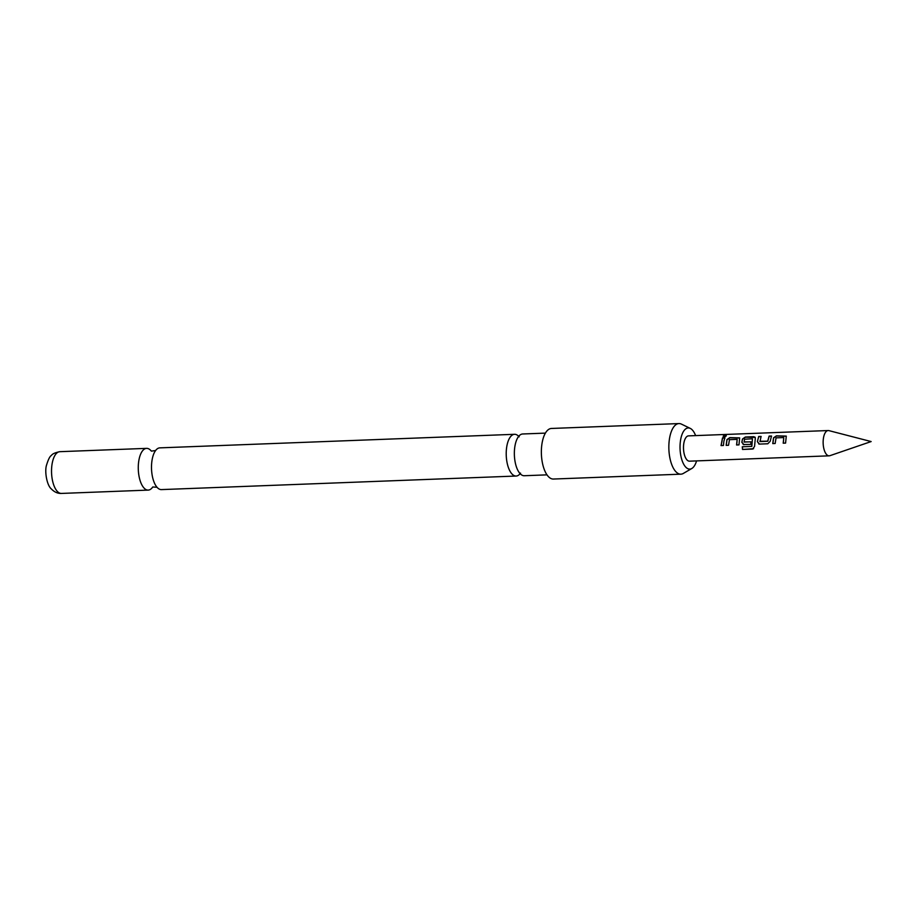 <?xml version="1.0" encoding="UTF-8"?>
<svg xmlns="http://www.w3.org/2000/svg" width="917" height="917" viewBox="0 0 917 917"><rect width="100%" height="100%" fill="white"/><g stroke="black" fill="none" stroke-linecap="round" stroke-linejoin="round"><path stroke-width="1.38" d="M724.224 437.122C722.699 436.561 723.089 436.033 725.404 435.529L725.358 435.3C726.803 435.667 726.402 436.205 724.143 436.916C722.63 436.354 723.032 435.804 725.358 435.3L726.298 435.644M725.404 435.529L726.298 435.77M546.99 474.857L524.272 475.728A20.885 9.101 -92.2 0 1 519.928 473.47A20.885 9.101 -92.2 0 1 519.675 473.172A20.885 9.101 -92.2 0 1 515.067 445.398A20.885 9.101 -92.2 0 1 518.288 436.882A20.885 9.101 -92.2 0 1 522.679 433.982L545.397 433.122M516.145 476.038L161.426 489.598A20.885 9.101 -92.2 0 1 157.082 487.34A20.885 9.101 -92.2 0 1 156.658 486.835A20.885 9.101 -92.2 0 1 152.211 459.279A20.885 9.101 -92.2 0 1 155.282 450.981A20.885 9.101 -92.2 0 1 159.833 447.863L514.552 434.303A20.885 9.101 87.8 0 0 506.929 445.708A20.885 9.101 87.8 0 0 511.801 473.78A20.885 9.101 87.8 0 0 516.145 476.038A20.885 9.101 87.8 0 0 519.836 474.032M772.871 443.622L773.639 437.971L776.527 436.011L786.305 436.205M783.313 443.22L783.783 437.569L776.057 437.868L775.152 443.496L772.756 443.587L773.547 437.822L776.447 435.827L786.27 436.114L785.582 443.094L783.198 443.186L783.783 437.569M759.563 444.126L757.488 441.811L757.751 440.091L758.76 436.687L761.144 436.595M759.815 441.295L767.678 441.169L769.111 436.102L771.506 436.011L770.211 441.237L767.816 443.771L759.448 444.092L757.385 441.73L758.68 436.503L761.064 436.412L760.055 441.547L767.793 441.249L769.191 436.286L771.587 436.205M744.019 444.722L741.956 442.407L742.208 440.687L742.564 439.151L745.452 437.203L755.23 437.398M743.916 444.688L741.842 442.326L742.472 439.014L745.372 437.019L753.74 436.698L755.195 437.294L755.299 438.521L754.542 446.487L752.559 449.066L742.518 449.456L742.266 446.774L751.837 446.407L752.456 438.773L744.524 439.22L744.157 442.063L750.954 441.811L750.771 444.424L743.16 444.493M751.722 446.419L752.456 438.773M744.019 441.902L751.057 441.891M726.253 445.398L727.032 439.747L729.909 437.799L739.698 437.994M736.695 444.997L737.176 439.358L729.451 439.656L728.534 445.284L726.149 445.364L726.94 439.598L729.829 437.604L739.652 437.89L738.976 444.883L736.58 444.974L737.176 439.358M721.152 445.593L722.585 438.074L724.969 437.982M828.189 430.543L688.541 435.873A12.655 5.513 87.8 0 0 683.922 442.796A12.655 5.513 87.8 0 0 689.504 461.171L829.151 455.829A12.655 5.513 87.8 0 0 829.862 455.703L871.15 441.558L828.899 430.623A12.655 5.513 87.8 0 0 828.189 430.543A12.655 5.513 87.8 0 0 823.569 437.455A12.655 5.513 87.8 0 0 829.151 455.829M759.448 444.092L758.703 443.908M753.533 448.7L742.518 449.456M723.868 441.272L723.433 445.479L721.049 445.57L722.504 437.89L724.889 437.799L723.868 441.272M724.143 436.916L723.158 436.435M695.613 435.609A20.598 8.975 87.8 0 0 692.518 430.176A20.598 8.975 87.8 0 0 690.283 428.399A20.598 8.975 87.8 0 0 680.345 441.65A20.598 8.975 87.8 0 0 685.515 466.879A20.598 8.975 87.8 0 0 691.808 468.495A20.598 8.975 87.8 0 0 696.576 460.907M691.808 468.495L683.348 473.424A25.309 11.038 -92.2 0 1 680.884 474.169A25.309 11.038 -92.2 0 1 675.611 471.43A25.309 11.038 -92.2 0 1 668.974 443.186A25.309 11.038 -92.2 0 1 678.947 423.574A25.309 11.038 -92.2 0 1 681.457 424.135L690.283 428.399M678.947 423.574L551.461 428.457A25.309 11.038 87.8 0 0 541.488 448.058A25.309 11.038 87.8 0 0 548.125 476.301A25.309 11.038 87.8 0 0 553.387 479.041L680.884 474.169M518.38 436.022A20.885 9.101 87.8 0 0 514.552 434.303M151.053 450.751A20.885 9.101 87.8 0 0 150.95 450.625A20.885 9.101 87.8 0 0 146.605 448.367A20.885 9.101 87.8 0 0 138.983 459.784A20.885 9.101 87.8 0 0 143.854 487.844A20.885 9.101 87.8 0 0 148.199 490.102A20.885 9.101 87.8 0 0 152.463 487.385M742.632 449.387L742.38 446.762M753.602 448.665L752.662 449.009M61.45 493.426C57.771 493.621 54.378 492.097 51.26 488.876C46.87 485.231 44.555 471.659 46.446 465.412C48.2 459.589 49.85 456.276 51.398 455.451C52.429 453.835 55.249 452.585 59.857 451.68A20.885 9.101 87.8 0 0 51.639 467.865A20.885 9.101 87.8 0 0 57.106 491.157A20.885 9.101 87.8 0 0 61.45 493.426L148.199 490.102M520.615 474.055L519.664 474.089L520.535 473.138M157.059 487.282L152.738 486.984M155.649 450.511L151.374 451.13M519.16 435.93L518.208 435.965L519.148 436.847M59.857 451.68L146.605 448.367"/></g></svg>
